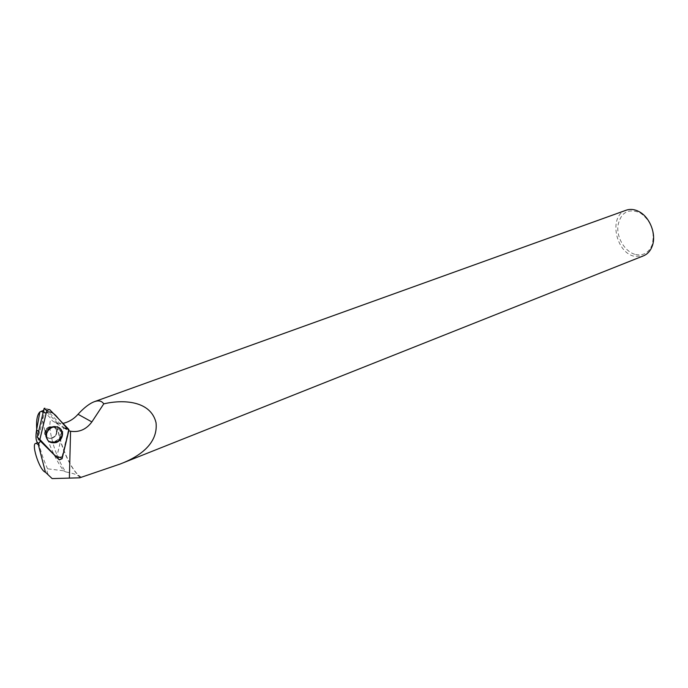 <?xml version="1.0" encoding="UTF-8"?>
<svg xmlns="http://www.w3.org/2000/svg" width="688" height="688" viewBox="0 0 688 688"><rect width="100%" height="100%" fill="white"/><g stroke="black" fill="none" stroke-linecap="round" stroke-linejoin="round"><path stroke-width="0.52" stroke-dasharray="3.44 2.58" d="M49.209 426.861C46.578 427.979 45.073 429.914 44.711 432.675C43.86 440.397 56.39 439.555 56.476 431.944C56.046 427.635 53.621 425.941 49.209 426.861C46.578 427.979 45.081 429.923 44.711 432.675C43.86 440.397 56.399 439.555 56.476 431.944C56.046 427.635 53.621 425.941 49.209 426.87M49.699 409.609L44.892 408.182L63.76 427.54L57.001 455.981L56.244 456.264L37.376 437.465M52.133 478.59C47.799 475.141 46.277 471.882 47.567 468.803L63.649 470.816C50.594 453.297 39.328 419.792 43.335 411.742L43.697 410.332L46.844 412.146L44.342 413.041L43.181 412.37M47.567 468.803C41.529 455.576 37.909 442.393 36.705 429.252M43.611 411.175L51.153 418.794L52.211 420.721L63.717 427.97L57.087 455.619L56.012 456.032L37.513 437.611L39.801 432.021L44.342 413.041M79.67 477.816C79.593 475.563 74.958 473.593 65.756 471.908C55.092 456.815 46.612 426.302 51.153 418.794M65.756 471.908L63.649 470.816M81.227 477.257C71.69 473.017 57.267 440.268 57.465 423.567L52.211 420.721M46.844 412.146L59.323 424.892M68.809 430.731L68.301 430.542L61.593 458.5L57.087 455.619M40.463 441.189L58.936 459.515L61.593 458.5M81.605 477.438L79.49 476.01C69.901 468.666 57.629 439.133 57.629 423.524L57.465 423.567M57.629 423.524L63.107 423.361M626.175 210.21C608.321 215.542 615.356 252.78 634.654 256.366L643.435 255.859M635.643 254.534C643.435 255.979 648.956 252.677 652.198 244.644C655.114 231.435 651.106 220.831 640.175 212.841C628.153 208.051 620.714 212.386 617.876 225.845C616.577 238.039 625.237 252.126 635.643 254.534M63.717 427.97L68.301 430.542M57.783 456.411L56.708 456.823L56.012 456.032M40.489 441.154L37.513 437.611M48.203 440.879C46.277 438.944 45.64 436.519 46.294 433.603C48.1 425.046 61.413 424.298 62.066 432.614L61.284 432.227C60.028 427.343 56.794 425.528 51.583 426.801C48.607 428.005 46.664 430.129 45.761 433.191C45.339 440.036 48.53 442.848 55.332 441.644C59.512 439.718 61.499 436.57 61.284 432.227C60.879 429.561 58.781 425.244 51.462 426.784C48.495 427.988 46.595 430.12 45.761 433.191L46.294 433.603M62.092 458.767L57.001 455.981M63.76 427.764L68.903 430.37M68.542 428.925L63.666 427.386M56.244 456.264L59.22 459.868M55.479 441.773C48.642 442.986 45.434 440.157 45.864 433.277C47.653 424.814 60.828 424.075 61.473 432.305C61.679 436.674 59.684 439.83 55.479 441.773M55.014 441.206C64.371 437.8 60.802 423.438 51.402 426.921C41.916 430.31 45.64 444.809 55.014 441.206M52.383 438.153C47.885 439.107 45.451 437.362 45.09 432.924C45.451 430.163 46.956 428.228 49.588 427.11C53.999 426.182 56.425 427.876 56.863 432.193C56.562 434.997 55.066 436.983 52.383 438.153M58.936 459.515L56.708 456.823M49.545 427.085C46.913 428.203 45.417 430.138 45.047 432.898C44.204 440.621 56.734 439.778 56.82 432.167C56.39 427.85 53.965 426.156 49.545 427.085M51.394 426.844C41.796 430.275 45.563 444.938 55.04 441.292C64.509 437.852 60.897 423.326 51.394 426.844M38.648 431.316L39.801 432.021M63.76 427.54L68.886 429.51M62.531 432.838L61.473 432.305C60.449 424.057 47.36 424.788 45.864 433.277L46.586 433.836M45.09 432.924C47.111 429.544 49.029 427.704 50.826 427.403C55.891 426.594 57.904 428.194 56.863 432.193L56.82 432.167C58.463 428.461 56.459 426.861 50.817 427.36C49.046 427.609 47.119 429.45 45.047 432.898L45.09 432.924M46.156 413.832L43.335 411.742M640.175 212.841L639.479 211.861M652.198 244.644L652.327 245.84"/><path stroke-width="1.03" d="M40.067 440.759L37.272 437.086L44.118 408.448L44.892 408.182M62.092 458.767L68.886 429.51L49.699 409.609L46.87 410.366L39.87 439.512L40.248 440.974L59.22 459.868L62.092 458.767M52.563 427.265C49.51 428.504 47.515 430.688 46.586 433.836C46.156 440.862 49.433 443.76 56.416 442.513C60.707 440.526 62.746 437.301 62.531 432.838C61.232 427.824 57.912 425.967 52.563 427.265M36.705 429.252C36.137 420.445 37.195 414.675 39.878 411.957L43.654 410.34M41.203 411.218L43.181 412.37M63.107 423.361C68.989 421.942 73.96 418.915 78.019 414.271L91.865 421.925L103.759 403.865C122.92 399.315 150.784 400.554 156.047 422.75C158.292 444.018 138.727 457.013 120.108 464.039L79.67 477.816L52.133 478.59L45.451 472.26C39.13 470.36 29.997 440.475 36.739 443.605L37.057 442.049C35.81 439.821 35.647 435.814 36.576 430.034L38.648 431.316M40.463 441.189L38.683 443.425L37.075 442.057M39.878 411.957L36.576 430.034M38.683 443.425L38.347 444.74L36.739 443.605M91.865 421.925C86.301 429.432 79.206 432.537 70.563 431.238L68.809 430.731M38.347 444.74L45.451 472.26M103.759 403.865C101.807 400.898 98.685 400.175 94.394 401.672C89.535 403.486 84.082 407.692 78.019 414.271M120.108 464.039L643.435 255.859C647.58 254.147 650.547 250.802 652.327 245.84C656.524 234.574 650.083 217.546 639.479 211.861C634.861 209.307 630.423 208.756 626.175 210.21L94.394 401.672M62.066 432.614C62.273 437.035 60.26 440.225 56.02 442.186C53.002 443.201 50.396 442.771 48.203 440.879M39.87 439.503L56.966 457.623L62.522 456.944L68.895 430.378L57.912 418.029C53.922 412.748 50.061 410.908 46.328 412.508L39.87 439.503L37.272 437.086M46.775 410.659L44.118 408.448M70.563 431.238L69.385 477.997M44.144 408.371L46.87 410.366"/></g></svg>
